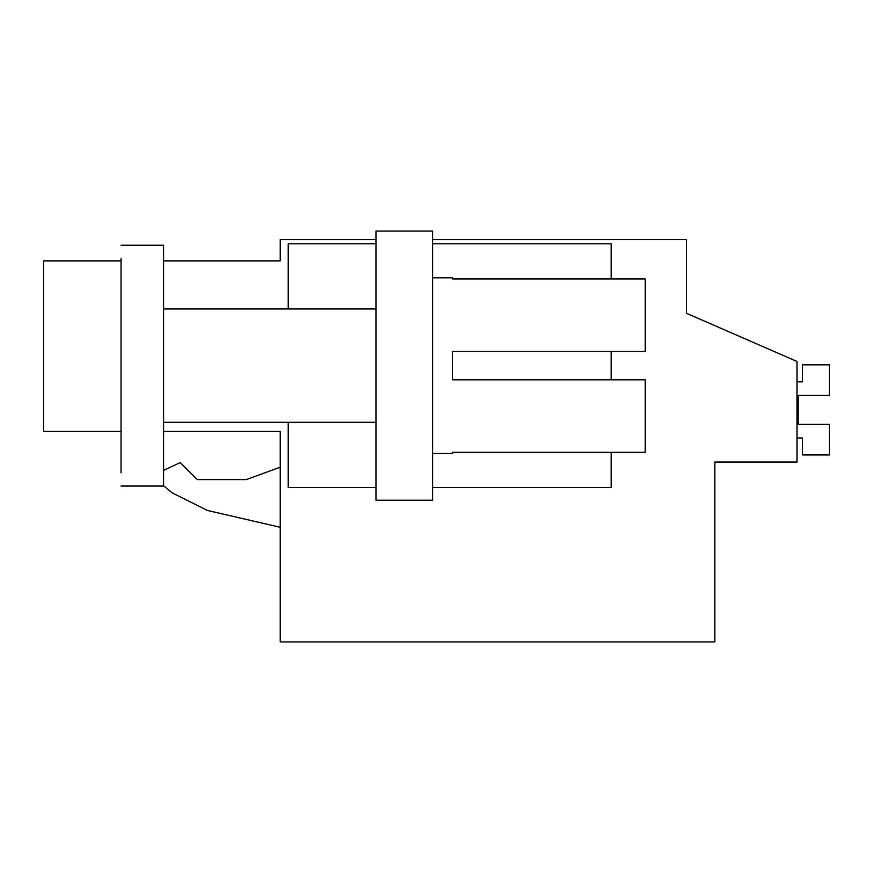 <?xml version="1.0" encoding="UTF-8"?>
<svg xmlns="http://www.w3.org/2000/svg" width="873" height="873" viewBox="0 0 873 873"><rect width="100%" height="100%" fill="white"/><g stroke="black" fill="none" stroke-linecap="round" stroke-linejoin="round"><path stroke-width="1.31" d="M275.17 431.448L280.211 431.448L280.211 641.928L714.823 641.928L714.823 462.024L796.984 462.024L796.984 361.455L686.484 313.287L686.484 239.628L432.713 239.628M43.65 431.448L121.063 431.448L43.65 431.448L43.65 260.874L121.063 260.874M376.045 239.628L280.211 239.628L280.211 260.874L163.567 260.874M686.484 313.287L686.484 294.867M280.211 431.448L163.567 431.448L280.211 431.448M172.036 492.787L207.556 510.498L172.036 492.787L163.567 485.672L172.036 492.787L207.556 510.498L280.211 527.27M280.211 467.23L246.219 479.615L197.287 479.615L180.264 462.581L163.567 470.361M246.219 479.615L197.287 479.615M432.713 243.818L611.198 243.818L611.198 278.967M288.221 308.977L288.221 243.818L376.045 243.818M432.713 487.472L611.198 487.472L611.198 452.323M611.198 379.81L611.198 351.481M288.221 422.303L288.221 487.472L376.045 487.472M376.045 500.218L376.045 231.072L432.713 231.072L432.713 500.218L376.045 500.218M432.713 277.821L452.541 277.821L452.541 278.967L645.191 278.967L645.191 351.481L452.541 351.481L452.541 379.81L645.191 379.81L645.191 452.323L452.541 452.323L452.541 453.469L432.713 453.469M121.063 486.054L163.567 486.054L163.567 245.237L121.063 245.237M121.063 258.463C121.063 240.872 121.063 240.872 121.063 258.463L121.063 472.828M796.984 437.94L802.44 437.94L802.44 454.942L829.35 454.942L829.35 424.365L798.184 424.365L798.184 395.425L829.35 395.425L829.35 364.849L802.44 364.849L802.44 381.85L796.984 381.85M798.184 424.365L798.184 395.425L798.184 424.365M376.045 422.303L163.567 422.303M376.045 308.977L163.567 308.977"/></g></svg>
